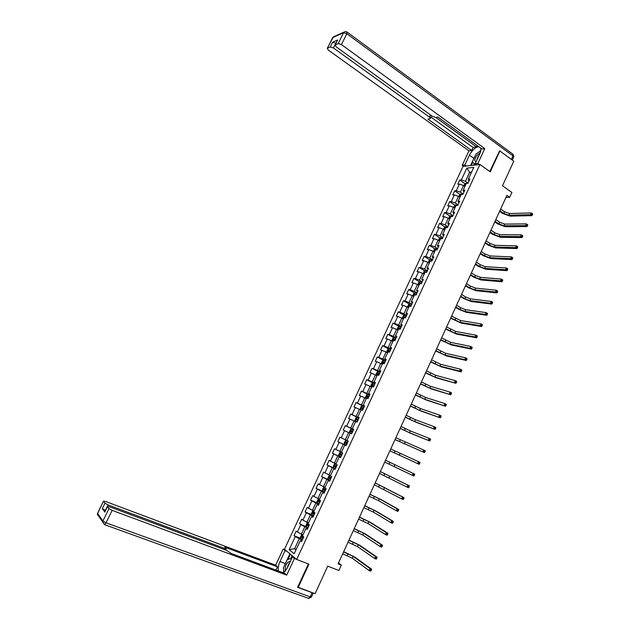 <?xml version="1.0" encoding="UTF-8"?>
<svg xmlns="http://www.w3.org/2000/svg" width="630" height="630" viewBox="0 0 630 630"><rect width="100%" height="100%" fill="white"/><g stroke="black" fill="none" stroke-linecap="round" stroke-linejoin="round"><path stroke-width="0.94" d="M463.019 166.407L284.476 549.258L296.659 559.448L479.95 164.485L463.019 166.407M297.691 587.105L315.071 593.712L327.726 566.165L338.901 570.481L341.358 565.11L338.507 562.937M479.95 164.485L490.25 171.817L499.866 150.995L499.22 151.082M499.866 150.995L513.789 161.185L502.488 185.787L511.906 192.457L509.686 197.3L506.922 195.355L338.097 563.842L341.358 565.11M301.959 540.721L300.329 540.595L301.565 541.564L303.739 536.894L302.487 535.941L305.944 528.507L307.204 529.436L309.361 524.782L308.101 523.869L311.543 516.458L312.819 517.356L314.968 512.718L313.693 511.836L317.126 504.457L318.41 505.307L320.56 500.685L319.268 499.85L322.686 492.487L323.985 493.298L326.127 488.691L324.82 487.896L328.23 480.556L329.545 481.336L331.679 476.737L330.356 475.981L333.758 468.665L335.089 469.405L337.215 464.83L335.877 464.105L339.263 456.813L340.609 457.514L342.728 452.954L341.373 452.269L344.752 445.001L346.114 445.662L348.225 441.118L345.295 439.724L348.626 432.558L350.185 433.306M300.329 540.595L294.186 553.809L289.17 549.659L295.242 536.618L294.037 535.681L300.723 538.335M346.862 440.465L350.225 433.227L351.603 433.849L353.706 429.321L352.327 428.707L355.682 421.486L357.068 422.076L359.171 417.556L357.777 416.981L361.116 409.791L362.526 410.343L364.613 405.838L363.203 405.303L366.534 398.128L367.959 398.64L370.046 394.152L368.621 393.655L371.936 386.505L373.377 386.985L375.448 382.505L374.015 382.048L377.323 374.921L378.772 375.362L380.843 370.897L379.394 370.471L382.693 363.368L384.15 363.778L386.221 359.328L384.749 358.935L388.041 351.855L389.521 352.225L391.577 347.791L390.096 347.437L393.372 340.381L394.868 340.72L396.916 336.302L395.419 335.979L398.688 328.939L400.192 329.238L402.239 324.836L400.735 324.552L403.988 317.544L405.507 317.803L407.547 313.417L406.027 313.165L409.272 306.172L410.807 306.4L412.839 302.03L411.303 301.809L414.54 294.84L416.084 295.037L418.107 290.674L416.556 290.493L419.785 283.547L421.344 283.713L423.368 279.366L421.801 279.216L425.022 272.294L426.589 272.42L428.605 268.081L427.03 267.97L430.235 261.072L431.818 261.159L433.826 256.843L432.235 256.764L435.432 249.882L437.031 249.937L439.031 245.637L437.433 245.59L440.614 238.731L442.228 238.754L444.221 234.462L442.606 234.447L445.788 227.611L447.41 227.603L449.395 223.327L447.765 223.343L450.938 216.531L452.568 216.492L454.553 212.223L452.915 212.279L456.065 205.482L457.719 205.411L459.695 201.159L458.041 201.246L461.184 194.473L462.845 194.363L464.814 190.126L463.152 190.244L466.287 183.495L467.964 183.354L469.925 179.125L468.248 179.282L473.784 167.367L466.838 168.131L461.357 179.897L459.735 180.046L457.797 184.196L459.42 184.062L456.317 190.732L454.702 190.843L452.757 195.009L454.372 194.906L451.253 201.6L449.655 201.679L447.709 205.852L449.308 205.782L446.182 212.499L444.591 212.546L442.638 216.736L444.221 216.696L441.087 223.43L439.512 223.445L437.551 227.65L439.126 227.643L435.984 234.399L434.416 234.384L432.448 238.597L434.015 238.62L430.857 245.401L429.306 245.353L427.337 249.582L428.88 249.637L425.723 256.434L424.179 256.355L422.202 260.599L423.738 260.686L420.564 267.506L419.037 267.396L417.052 271.648L418.58 271.774L415.39 278.61L413.878 278.468L411.886 282.736L413.398 282.886L410.201 289.753L408.705 289.572L406.704 293.856L408.209 294.045L405.003 300.927L403.507 300.715L401.507 305.007L402.995 305.227L399.782 312.134L398.302 311.889L396.294 316.197L397.766 316.457L394.545 323.379L393.081 323.103L391.065 327.427L392.522 327.71L389.293 334.656L387.844 334.349L385.82 338.68L387.269 339.011L384.016 345.972L382.583 345.634L380.559 349.981L381.993 350.335L378.732 357.328L377.307 356.95L375.275 361.313L376.693 361.707L373.433 368.715L372.023 368.298L369.983 372.676L371.385 373.11L368.109 380.142L366.715 379.693L364.668 384.079L366.061 384.544L362.77 391.6L361.392 391.12L359.336 395.522L360.714 396.018L357.415 403.098L356.052 402.578L353.989 406.996L355.351 407.531L352.044 414.634L350.697 414.075L348.626 418.509L349.981 419.076L346.657 426.203L345.319 425.612L343.248 430.062L344.579 430.66L341.255 437.811L339.924 437.181L337.853 441.646L339.168 442.284L335.829 449.458L334.522 448.788L332.435 453.269L333.743 453.947L330.388 461.136L329.096 460.435L327.002 464.924L328.293 465.641L324.93 472.862L323.647 472.122L321.552 476.627L322.828 477.375L319.457 484.62L318.189 483.84L316.087 488.36L317.347 489.148L313.961 496.409L312.708 495.597L310.598 500.133L311.85 500.96L308.456 508.245L307.212 507.394L305.093 511.946L306.33 512.804L302.928 520.12L301.699 519.23L299.573 523.79L300.793 524.695L297.376 532.027L296.171 531.106L294.037 535.681M305.944 528.507L307.542 528.696M303.03 534.775L301.392 534.122L304.81 526.774L307.865 528.011M297.376 532.027L301.392 534.122M300.793 524.695L304.81 526.774M311.543 516.458L313.11 516.71M308.574 522.853L306.944 522.191L310.354 514.867L313.386 516.12M302.928 520.12L306.944 522.191M306.33 512.804L310.354 514.867M317.126 504.457L318.662 504.772M314.094 510.969L312.472 510.292L315.874 502.992L318.89 504.268M308.456 508.245L312.472 510.292M311.85 500.96L315.874 502.992M322.686 492.487L324.19 492.865M319.599 499.125L317.993 498.432L321.371 491.156L324.379 492.455M313.961 496.409L317.993 498.432M317.347 489.148L321.371 491.156M328.23 480.556L329.703 480.997M325.088 487.313L323.481 486.62L326.86 479.367L329.844 480.682M319.457 484.62L323.481 486.62M322.828 477.375L326.86 479.367M333.758 468.665L335.199 469.169M330.561 475.548L328.962 474.839L332.325 467.61L335.302 468.948M324.93 472.862L328.962 474.839M328.293 465.641L332.325 467.61M339.263 456.813L340.673 457.372M336.01 463.814L334.428 463.097L337.774 455.884L340.736 457.246M330.388 461.136L334.428 463.097M333.743 453.947L337.774 455.884M344.752 445.001L346.138 445.623M341.444 452.12L339.869 451.387L343.208 444.205L346.154 445.583M335.829 449.458L339.869 451.387M339.168 442.284L343.208 444.205M341.255 437.811L345.295 439.724M344.579 430.66L348.626 432.558M352.327 428.707L353.666 429.416M353.627 429.502L350.697 428.093L354.021 420.95L355.58 421.714M346.657 426.203L350.697 428.093M349.981 419.076L354.021 420.95M357.777 416.981L359.084 417.753M358.998 417.926L356.092 416.501L359.399 409.382L360.951 410.154M352.044 414.634L356.092 416.501M355.351 407.531L359.399 409.382M363.203 405.303L364.479 406.122M364.361 406.389L361.462 404.94L364.762 397.845L366.306 398.625M357.415 403.098L361.462 404.94M360.714 396.018L364.762 397.845M368.621 393.655L369.865 394.537M369.7 394.892L366.825 393.419L370.109 386.355L371.645 387.143M362.77 391.6L366.825 393.419M366.061 384.544L370.109 386.355M374.015 382.048L375.228 382.985M375.023 383.426L372.165 381.938L375.441 374.889L376.96 375.693M368.109 380.142L372.165 381.938M371.385 373.11L375.441 374.889M379.394 370.471L380.583 371.472M380.331 371.999L377.48 370.495L380.748 363.471L382.268 364.282M373.433 368.715L377.48 370.495M376.693 361.707L380.748 363.471M384.749 358.935L385.914 359.99M385.623 360.612L382.788 359.084L386.048 352.083L387.56 352.902M378.732 357.328L382.788 359.084M381.993 350.335L386.048 352.083M390.096 347.437L391.222 348.555M390.899 349.256L388.08 347.713L391.325 340.728L392.829 341.562M384.016 345.972L388.08 347.713M387.269 339.011L391.325 340.728M395.419 335.979L396.522 337.144M396.16 337.932L393.348 336.373L396.585 329.411L398.128 330.144M389.293 334.656L393.348 336.373M392.522 327.71L396.585 329.411M400.735 324.552L401.806 325.781M401.397 326.655L398.609 325.072L401.83 318.134L403.318 318.985M394.545 323.379L398.609 325.072M397.766 316.457L401.83 318.134M406.027 313.165L407.067 314.449M406.626 315.402L403.846 313.803L407.059 306.889L408.539 307.747M399.782 312.134L403.846 313.803M402.995 305.227L407.059 306.889M411.303 301.809L412.311 303.148M411.831 304.188L409.067 302.573L412.272 295.683L413.642 296.486M405.003 300.927L409.067 302.573M408.209 294.045L412.272 295.683M416.556 290.493L417.548 291.887M417.021 293.013L414.272 291.375L417.469 284.508L418.926 285.382M410.201 289.753L414.272 291.375M413.398 282.886L417.469 284.508M421.801 279.216L422.762 280.665M422.202 281.87L419.462 280.216L422.651 273.365L424.108 274.255M415.39 278.61L419.462 280.216M418.58 271.774L422.651 273.365M427.03 267.97L427.959 269.475M427.36 270.766L424.636 269.089L427.809 262.261L429.266 263.159M420.564 267.506L424.636 269.089M423.738 260.686L427.809 262.261M432.235 256.764L433.141 258.324M432.503 259.694L429.794 258.001L432.96 251.197L434.401 252.102M425.723 256.434L429.794 258.001M428.88 249.637L432.96 251.197M437.433 245.59L438.307 247.204M437.63 248.653L434.936 246.944L438.094 240.156L439.527 241.077M430.857 245.401L434.936 246.944M434.015 238.62L438.094 240.156M442.606 234.447L443.457 236.116M442.74 237.652L440.063 235.919L443.205 229.155L444.638 230.084M435.984 234.399L440.063 235.919M439.126 227.643L443.205 229.155M447.765 223.343L448.584 225.067M447.835 226.682L445.174 224.934L448.308 218.193L449.726 219.13M441.087 223.43L445.174 224.934M444.221 216.696L448.308 218.193M452.915 212.279L453.702 214.05M452.915 215.743L450.261 213.98L453.387 207.262L454.805 208.207M446.182 212.499L450.261 213.98M449.308 205.782L453.387 207.262M458.041 201.246L458.805 203.065M457.978 204.837L455.34 203.065L458.459 196.363L459.861 197.316M451.253 201.6L455.34 203.065M454.372 194.906L458.459 196.363M463.152 190.244L463.893 192.119M463.034 193.969L460.404 192.174L463.507 185.496L464.909 186.456M456.317 190.732L460.404 192.174M459.42 184.062L463.507 185.496M468.248 179.282L468.956 181.212M468.066 183.141L465.452 181.322L469.641 172.305L471.035 173.281M461.357 179.897L465.452 181.322M466.838 168.131L469.641 172.305L471.579 172.108M298.148 587.522L308.944 564.157L296.659 559.448M505.945 197.505L509.686 197.3M296.257 549.352L294.612 548.714L296.021 549.856M302.321 539.942L299.258 538.721L294.612 548.714L289.17 549.659M295.242 536.618L299.258 538.721M459.735 180.046L465.05 183.716M454.702 190.843L460.065 194.497M449.655 201.679L455.065 205.309M444.591 212.546L450.048 216.161M439.512 223.445L445.016 227.036M434.416 234.384L439.976 237.951M429.306 245.353L434.92 248.905M424.179 256.355L429.849 259.883M419.037 267.396L424.762 270.9M413.878 278.468L419.659 281.957M408.705 289.572L414.54 293.037M403.507 300.715L409.413 304.164M398.302 311.889L404.271 315.315M393.081 323.103L399.113 326.513M387.844 334.349L393.939 337.735M382.583 345.634L388.757 349.004M377.307 356.95L383.552 360.297M372.023 368.298L378.528 371.739M366.715 379.693L373.913 383.418M361.392 391.12L369.526 395.262M356.052 402.578L364.227 406.665M350.697 414.075L358.911 418.107M345.319 425.612L353.58 429.589M337.853 441.646L346.169 445.544M332.435 453.269L340.798 457.112M327.002 464.924L335.404 468.72M321.552 476.627L330.002 480.359M316.087 488.36L324.474 491.991M310.598 500.133L317.796 503.181M305.093 511.946L311.858 514.749M299.573 523.79L308.07 527.562M463.853 185.732L464.68 183.952L465.901 183.18L467.161 183.417M499.881 210.727L503.803 213.428L508.843 215.224L530.539 214.688L531.909 215.649L510.182 216.153L502.638 213.468L499.59 211.365M465.806 184.535L465.42 185.37M500.653 209.042L504.575 211.743L509.615 213.539L531.334 212.94L532.697 213.901L532.161 213.735L531.846 214.436L532.389 214.822L532.712 214.121M531.846 214.436L530.539 214.688L531.334 212.94L532.161 213.735M531.909 215.649L532.389 214.822M480.154 152.925L476.926 155.421C474.508 158.933 474.217 161.075 476.044 161.839M478.95 155.594L478.076 156.5L476.737 160.351M475.8 164.241L474.996 164.8L472.461 161.579L475.91 154.169L480.8 150.68M290.391 561.283L287.642 562.385C285.445 565.37 284.744 568.228 285.54 570.945M289.438 563.33L288.658 563.984L286.957 568.63M284.067 572.615L283.342 567.992L287.209 559.692L291.792 558.259M466.365 166.029L464.869 164.973L462.231 165.273L468.972 150.83L328.348 50.14L327.246 48.305L330.254 46.982L332.608 42.202L335.9 43.257M464.869 164.973L469.421 155.201C472.201 150.027 475.319 147.192 478.776 146.696L478.824 146.696M479.422 164.54L477.902 163.461L475.146 163.776L479.769 153.83C480.871 151.381 481.17 149.452 480.674 148.034M477.902 163.461L484.793 148.617L482.013 149.003L437.803 116.999L435.708 117.44L432.558 116.408L336.16 46.833L335.065 44.958L337.625 40.013L332.608 42.202M437.763 117.007L477.233 145.546M477.201 145.554L476.556 146.932L473.035 147.444L471.634 150.46L468.972 150.83M463.727 166.328L462.231 165.273M476.666 164.855L475.146 163.776M484.793 148.617L341.452 44.596L338.184 43.58L335.065 44.958M335.806 43.194L333.443 47.982L429.447 117.078L430.282 118.495L427.92 119.094L471.634 150.46M333.443 47.982L330.254 46.982M499.543 151.043L489.786 171.486M435.74 117.432L476.556 146.932M430.944 117.109L473.035 147.444M470.547 165.548L473.886 158.382L469.421 155.201M480.816 150.586L477.934 152.72M474.524 157.146L473.886 158.382M472.854 162.075L471.272 165.47M474.264 163.879L473.65 165.202M294.415 557.574L292.462 556.826L294.446 558.487L286.713 575.127L112.14 510.371L106.013 522.813L310.212 596.878L312.149 592.673L297.58 587.341L308.393 563.944M292.462 556.826L287.288 567.953L283.657 572.961M284.744 564.984L285.343 563.567L279.996 561.543C278.452 565.015 277.893 568.158 278.334 570.985M279.996 561.543L285.075 550.636L283.185 549.045L275.656 565.189L277.515 566.858L224.776 547.131L226.257 548.675L224.76 548.462L108.069 504.913L105.383 510.371L102.296 508.646L104.777 511.867M275.995 570.119L277.515 566.858M275.656 565.189L105.478 501.448L103.493 501.149L97.579 513.356L102.863 521.041L108.99 508.615L107.431 506.481L109.447 506.764L226.776 550.455L231.218 553.479L284.768 573.379L286.713 575.127M296.407 559.235L294.446 558.487M285.106 549.785L283.185 549.045M287.004 551.376L285.075 550.636M103.548 501.267L104.982 503.205L108.069 504.913M108.99 508.615L112.14 510.371M312.149 592.673L312.74 592.854M283.618 569.717L283.705 572.922M285.343 563.567L289.887 553.786M290.414 554.227L287.981 559.456M292.123 555.66L290.761 558.582M458.798 196.591L459.656 194.749L460.877 193.993L462.491 194.386M495.038 221.295L498.984 223.973L504.016 225.792L525.577 225.634L526.948 226.587L505.362 226.706L497.826 223.989L494.763 221.91M460.774 195.363L460.388 196.198M495.818 219.602L499.755 222.28L504.787 224.099L526.373 223.878L527.743 224.831L527.2 224.682L526.877 225.39L527.428 225.768L527.751 225.067M526.877 225.39L525.577 225.634L526.373 223.878L527.2 224.682M526.948 226.587L527.428 225.768M453.734 207.49L454.624 205.577L455.805 204.86L457.734 205.372M490.187 231.895L494.148 234.549L499.173 236.392L520.593 236.612L521.979 237.549L500.535 237.297L492.999 234.541L489.919 232.478M455.726 206.215L455.34 207.057M490.959 230.194L494.92 232.848L499.952 234.691L521.396 234.848L522.774 235.793L522.223 235.667L521.9 236.376L522.451 236.746L522.774 236.045M521.9 236.376L520.593 236.612L521.396 234.848L522.223 235.667M521.979 237.549L522.451 236.746M448.654 218.421L449.576 216.444L450.773 215.72L452.679 216.263M485.313 242.526L489.297 245.157L494.322 247.015L515.6 247.621L516.994 248.559L495.684 247.921L488.155 245.125L485.061 243.085M450.663 217.106L450.277 217.948M486.092 240.825L490.069 243.448L495.101 245.314L516.403 245.857L517.789 246.787L517.222 246.684L516.907 247.393L517.458 247.763L517.781 247.055M516.907 247.393L515.6 247.621L516.403 245.857L517.222 246.684M516.994 248.559L517.458 247.763M443.559 229.383L444.504 227.343L445.67 226.65L447.599 227.194M480.43 253.189L484.431 255.788L489.455 257.678L510.591 258.67L511.985 259.591L490.825 258.568L483.297 255.741L480.186 253.725M445.591 228.036L445.197 228.879M481.21 251.48L485.21 254.087L490.234 255.969L511.395 256.898L512.788 257.82L512.214 257.733L511.891 258.442L512.45 258.812L512.773 258.103M511.891 258.442L510.591 258.67L511.395 256.898L512.214 257.733M511.985 259.591L512.45 258.812M438.441 240.376L439.425 238.274L440.614 237.581L442.504 238.156M475.524 263.883L479.548 266.459L484.572 268.372L505.567 269.75L506.969 270.664L485.951 269.254L478.422 266.388L475.296 264.387M440.496 238.99L440.102 239.841M476.312 262.175L480.328 264.75L485.36 266.655L506.37 267.97L507.772 268.884L506.866 269.53L507.426 269.9L507.748 269.183M506.866 269.53L505.567 269.75L506.37 267.97L507.189 268.821M506.969 270.664L507.426 269.9M433.448 251.496L434.322 249.244L435.511 248.566L437.401 249.157M470.61 274.617L474.65 277.161L479.674 279.098L500.527 280.862L501.937 281.767L481.06 279.972L473.532 277.066L470.389 275.089M435.385 249.984L434.991 250.834M471.397 272.892L475.437 275.444L480.462 277.373L501.33 279.082L502.74 279.988L501.827 280.657L502.386 281.019L502.709 280.303M501.827 280.657L500.527 280.862L501.33 279.082L502.149 279.94M501.937 281.767L502.386 281.019M428.408 262.631L429.211 260.237L430.392 259.584L432.274 260.182M465.68 285.374L469.744 287.894L474.76 289.855L495.463 292.013L496.889 292.911L476.154 290.721L468.633 287.784L465.476 285.823M430.503 261.088L429.865 261.867M466.476 283.65L470.531 286.17L475.548 288.13L496.275 290.225L497.7 291.123L496.763 291.816L497.33 292.17L497.661 291.454M496.763 291.816L495.463 292.013L496.275 290.225L497.086 291.099M496.889 292.911L497.33 292.17M423.344 273.79L424.077 271.278L425.25 270.632L427.132 271.254M460.735 296.171L464.814 298.659L469.838 300.644L490.392 303.203L491.817 304.085L471.232 301.502L463.719 298.525L460.546 296.588M425.967 272.365L424.99 272.042L424.722 272.932M461.53 294.438L465.609 296.935L470.626 298.911L491.203 301.408L492.636 302.29L491.691 303.006L492.258 303.361L492.589 302.636M491.691 303.006L490.392 303.203L491.203 301.408L492.014 302.29M491.817 304.085L492.258 303.361M418.257 284.981L417.942 284.476L418.934 282.342L420.1 281.72L421.974 282.35M455.773 306.999L459.876 309.464L464.893 311.472L485.305 314.425L486.738 315.291L466.294 312.315L458.782 309.306L455.592 307.393M421.344 283.705L419.824 283.138L419.564 284.028M456.569 305.259L460.672 307.724L465.688 309.732L486.124 312.622L487.557 313.496L486.596 314.236L487.171 314.583L487.502 313.858M486.596 314.236L485.305 314.425L486.124 312.622L486.927 313.512M486.738 315.291L487.171 314.583M413.138 296.195L412.776 295.588L413.768 293.446L414.934 292.84L416.808 293.486M450.797 317.851L459.939 322.324L480.202 325.678L481.643 326.537L461.349 323.159L450.631 318.221M416.17 294.848L414.65 294.265L414.39 295.163M414.65 294.265L416.091 295.013M451.6 316.11L460.735 320.583L481.021 323.867L482.462 324.733L481.493 325.497L482.068 325.844L482.399 325.119M481.493 325.497L480.202 325.678L481.021 323.867L481.824 324.773M481.643 326.537L482.068 325.844M408.004 307.44L407.594 306.731L408.594 304.581L409.744 303.991L411.618 304.652M445.812 328.75L454.962 333.215L475.075 336.971L476.524 337.822L456.38 334.042L445.654 329.088M410.981 306.023L409.453 305.432L409.201 306.33M409.453 305.432L410.91 306.18M446.607 327.002L455.766 331.467L475.902 335.16L477.351 336.01L476.367 336.798L476.949 337.137L477.28 336.412M476.367 336.798L475.075 336.971L475.902 335.16L476.697 336.066M476.524 337.822L476.949 337.137M402.838 318.709L402.397 317.914L403.397 315.756L404.547 315.181L406.413 315.858M440.803 339.672L449.977 344.137L469.941 348.295L471.397 349.138L451.403 344.957L440.661 339.98M405.775 317.229L404.24 316.63L404.027 317.544M404.515 317.725L405.098 317.118L405.704 317.37M441.606 337.916L450.781 342.381L470.767 346.476L472.216 347.319L471.232 348.13L471.815 348.469L472.146 347.736M471.232 348.13L469.941 348.295L470.767 346.476L471.563 347.398M471.397 349.138L471.815 348.469M399.302 326.419L397.656 330.01L397.183 329.128L398.184 326.97L399.325 326.403L401.192 327.104M435.779 350.634L444.977 355.092L464.783 359.659L466.247 360.494L446.41 355.903L435.653 350.91M400.554 328.474L399.01 327.868L398.672 328.742L399.727 329.151M399.294 328.97L399.869 328.348L400.491 328.608M436.59 348.87L445.78 353.335L465.609 357.832L467.074 358.667L466.074 359.502L466.665 359.832L466.995 359.1M466.074 359.502L464.783 359.659L465.609 357.832L466.405 358.769M466.247 360.494L466.665 359.832M395.955 338.381L394.096 337.664L392.955 338.208L391.947 340.373L392.892 341.421M394.065 337.68L392.403 341.255L392.844 341.523M430.747 361.62L439.96 366.085L459.616 371.054L461.089 371.881L441.394 366.88L430.629 361.88M395.309 339.751L393.766 339.137L393.427 340.011L394.908 340.625M394.065 340.255L394.624 339.609L395.254 339.869M431.558 359.856L440.764 364.321L460.443 369.227L461.916 370.054L460.9 370.905L461.491 371.235L461.822 370.503M460.9 370.905L459.616 371.054L460.443 369.227L461.239 370.172M461.089 371.881L461.491 371.235M390.695 349.689L388.844 348.957L387.71 349.493L386.702 351.658L387.631 352.737M387.159 352.587L387.592 352.824M425.691 372.653L434.92 377.102L455.907 383.308L436.37 377.89L425.589 372.873M390.057 351.067L388.505 350.438L388.175 351.327L389.655 351.942M388.82 351.572L389.371 350.91L390.009 351.178M426.502 370.881L435.732 375.338L455.262 380.662L456.742 381.473L455.718 382.347L456.309 382.678L456.64 381.938M455.718 382.347L454.427 382.497L455.262 380.662L456.049 381.615M455.907 383.308L456.309 382.678M385.426 361.037L383.575 360.289L382.449 360.801L381.441 362.982L382.355 364.093M381.882 363.927L382.323 364.164M420.627 383.709L429.873 388.159L450.71 394.766L431.329 388.938L420.541 383.906M384.78 362.423L383.229 361.777L382.898 362.667L384.379 363.297M383.56 362.927L384.095 362.242L384.741 362.51M421.438 381.938L430.684 386.387L450.064 392.12L451.545 392.923L450.513 393.829L451.104 394.152L451.442 393.411M450.513 393.829L449.229 393.963L450.064 392.12L450.844 393.089M450.71 394.766L451.104 394.152M380.142 372.417L378.291 371.661L377.173 372.157L376.157 374.338L377.063 375.472M376.598 375.307L377.039 375.535M415.54 394.805L424.809 399.255L445.505 406.263L426.274 400.018L415.469 394.971M379.496 373.81L377.937 373.157L377.614 374.047L379.087 374.685M378.284 374.322L378.803 373.614L379.457 373.889M416.359 393.025L425.62 397.475L444.843 403.625L446.339 404.421L445.292 405.342L445.89 405.657L446.221 404.925M445.292 405.342L444.008 405.476L444.843 403.625L445.623 404.602M445.505 406.263L445.89 405.657M374.834 383.835L372.991 383.064L371.881 383.536L370.865 385.733L371.755 386.899M371.291 386.725L371.731 386.946M410.445 405.933L419.73 410.374L440.276 417.8L421.202 411.138L410.382 406.066M374.189 385.229L372.629 384.568L372.306 385.466L373.779 386.111M372.999 385.757L373.495 385.017L374.157 385.3M411.264 404.145L420.549 408.594L439.614 415.162L441.11 415.95L440.055 416.895L440.653 417.21L440.992 416.469M440.055 416.895L438.771 417.021L439.614 415.162L440.386 416.154M440.276 417.8L440.653 417.21M369.511 395.293L367.676 394.498L366.573 394.963L365.55 397.16L366.432 398.357M367.652 394.514L365.959 398.144L366.416 398.396M405.334 417.091L414.634 421.541L435.031 429.369L416.115 422.289L405.279 417.202M368.865 396.687L367.298 396.018L366.983 396.916L368.455 397.577M367.7 397.223L368.172 396.459L368.841 396.743M406.153 415.304L415.453 419.745L434.361 426.738L435.873 427.51L434.794 428.487L435.401 428.794L435.74 428.053M434.794 428.487L433.519 428.597L434.361 426.738L435.133 427.746M435.031 429.369L435.401 428.794M364.171 406.783L362.344 405.972L361.242 406.421L360.218 408.626L361.092 409.854M360.628 409.658L361.077 409.878M400.2 428.29L409.524 432.731L429.762 440.976L411.004 433.472L400.16 428.369M363.526 408.185L361.959 407.5L361.644 408.405L363.116 409.075M362.384 408.736L362.833 407.941L363.502 408.224M401.026 426.494L410.343 430.936L429.093 438.354L430.613 439.11L429.526 440.11L430.133 440.417L430.471 439.669M429.526 440.11L428.25 440.22L429.093 438.354L429.865 439.37M429.762 440.976L430.133 440.417M355.273 421.187L357.1 422.013L355.273 421.187L354.871 420.131L355.903 417.918L356.966 417.493L358.816 418.312M395.057 439.519L424.486 452.623L395.034 439.575M357.06 420.281L357.911 419.604L356.596 419.021L356.289 419.934L357.753 420.612M356.989 417.485L355.265 421.155M395.884 437.724L425.337 450.749L424.234 451.781L424.848 452.08L425.187 451.332M424.234 451.781L422.958 451.875L423.809 450.001L424.573 451.033M424.486 452.623L424.848 452.08M349.902 432.747L351.721 433.598L349.902 432.747L349.508 431.668L350.54 429.447L351.595 429.046L349.886 432.716M351.595 429.046L353.446 429.88M418.934 463.483L417.659 463.57L419.194 464.302L389.883 450.812L417.659 463.57L418.509 461.695L420.045 462.428L418.934 463.483L419.548 463.774L419.887 463.026M352.792 431.29L351.217 430.581L350.91 431.495L352.375 432.18M351.729 431.881L352.099 431.007L352.784 431.298M390.718 448.977L418.509 461.695L419.273 462.727M419.194 464.302L419.548 463.774M346.24 440.622L348.059 441.48L346.24 440.622L345.161 441.016L344.122 443.244L344.508 444.339L346.327 445.205M384.717 462.089L412.335 475.303L413.185 473.413L414.729 474.146L385.544 460.27M346.728 443.67L346.705 442.591L345.823 442.173L345.523 443.095L346.728 443.67L346.075 445.087M347.398 442.898L345.823 442.173M385.544 460.278L413.185 473.413L413.949 474.469L413.611 475.217L414.225 475.508L414.572 474.752L413.949 474.469M414.225 475.508L413.878 476.028L412.335 475.303L413.611 475.217M414.572 474.752L414.729 474.146M342.657 453.104L340.838 452.245L339.767 452.616L338.727 454.852L339.09 455.947L340.917 456.86M340.838 452.245L342.649 453.12M379.52 473.429L406.996 487.069L407.854 485.179L409.405 485.895L380.37 471.571M341.995 454.545L340.413 453.813L340.113 454.734L341.578 455.435M341.586 455.419L341.035 455.159L341.295 454.214L340.413 453.813M339.09 455.947L340.806 452.253M380.355 471.61L407.854 485.179L408.61 486.242L408.272 486.998L408.894 487.281L409.232 486.525L408.61 486.242M408.894 487.281L408.547 487.785L406.996 487.069L408.272 486.998M409.232 486.525L409.405 485.895M335.963 464.152L334.349 464.263L333.309 466.507L333.672 467.649L335.483 468.547M335.42 463.901L336.648 464.523M374.307 484.801L401.641 498.873L402.499 496.983L404.058 497.684L375.173 482.911M336.562 466.224L334.979 465.476L334.688 466.405L336.144 467.121L335.53 466.05M375.149 482.974L402.499 496.983L403.255 498.054L402.909 498.81L403.539 499.094L403.877 498.338L403.255 498.054M403.539 499.094L403.2 499.582L401.641 498.873L402.909 498.81M403.877 498.338L404.058 497.684M330.435 475.808L328.923 475.941L327.876 478.194L328.23 479.359L330.041 480.273M328.222 479.328L329.955 475.611L330.419 475.839M369.085 496.204L378.52 500.63L396.27 510.725L397.128 508.82L398.695 509.512L380.882 499.472L369.967 494.282M331.12 477.942L329.537 477.186L329.246 478.123L330.703 478.847M330.726 478.8L330.081 477.768M369.92 494.377L379.355 498.795L397.128 508.82L397.884 509.906L397.538 510.662L398.168 510.938L398.507 510.182L397.884 509.906M398.168 510.938L397.837 511.41L396.27 510.725L397.538 510.662M398.507 510.182L398.695 509.512M324.986 487.533L323.474 487.659L322.426 489.912L322.765 491.077L324.576 492.038M324.521 487.337L324.962 487.581M363.841 507.654L373.299 512.064L390.884 522.609L391.742 520.695L393.317 521.38L375.669 510.898L364.738 505.685M325.663 489.699L324.072 488.927L323.781 489.864L325.238 490.605M325.269 490.542L324.615 489.526M322.765 491.077L324.497 487.344M364.683 505.811L374.133 510.229L391.742 520.695L392.49 521.79L392.143 522.553L392.773 522.829L393.12 522.065L392.49 521.79M392.773 522.829L392.459 523.286L390.884 522.609L392.143 522.553M393.12 522.065L393.317 521.38M319.512 499.306L318.008 499.409L316.953 501.677L317.292 502.89L319.087 503.842M319.056 499.11L319.489 499.362M358.58 519.128L368.062 523.546L385.473 534.524L386.34 532.618L387.923 533.287L370.44 522.357L359.494 517.128M320.182 501.496L318.591 500.716L318.308 501.653L319.757 502.401M319.796 502.33L319.134 501.322M359.423 517.285L368.897 521.703L386.34 532.618L387.088 533.72L386.733 534.484L387.371 534.752L387.718 533.988L387.088 533.72M387.371 534.752L387.056 535.193L385.473 534.524L386.733 534.484M387.718 533.988L387.923 533.287M314.031 511.111L312.527 511.206L311.464 513.474L311.803 514.71L313.59 515.679M311.787 514.678L313.535 510.922L314 511.182M353.304 530.641L362.801 535.051L380.048 546.486L380.914 544.572L382.505 545.226L365.195 533.854L354.241 528.609M314.685 513.324L313.094 512.537L312.811 513.481L314.26 514.237M314.307 514.151L313.63 513.151M354.154 528.798L363.644 533.208L380.914 544.572L381.662 545.69L381.308 546.454L381.945 546.722L382.292 545.95L381.662 545.69M381.945 546.722L381.638 547.147L380.048 546.486L381.308 546.454M382.292 545.95L382.505 545.226M308.527 522.955L308.054 522.766L308.487 523.042M308.031 522.774L307.023 523.034L305.967 525.318L306.274 526.538L308.054 522.766M348.012 542.194L357.533 546.604L374.606 558.487L375.48 556.566L377.079 557.211L359.935 545.383L348.965 540.123M309.173 525.199L307.574 524.388L307.298 525.341L308.747 526.113M308.794 526.011L308.117 525.018M348.863 540.343L358.375 544.745L375.48 556.566L376.212 557.692L375.866 558.463L376.504 558.723L376.858 557.952L376.212 557.692M376.504 558.723L376.204 559.133L374.606 558.487L375.866 558.463M376.858 557.952L377.079 557.211M302.998 534.838L301.502 534.901L300.439 537.193L300.746 538.437L302.534 539.477M302.526 534.649L302.959 534.933M342.704 553.786L352.241 558.188L369.141 570.528L370.023 568.599L371.629 569.229L354.659 556.952L343.673 551.675M303.636 537.106L302.038 536.288L301.762 537.248L303.211 538.02M303.266 537.902L302.581 536.917M300.746 538.437L302.502 534.657M343.555 551.927L353.091 556.329L370.023 568.599L370.755 569.74L370.401 570.512L371.046 570.764L371.401 569.992L370.755 569.74M371.046 570.764L370.755 571.158L369.141 570.528L370.401 570.512M371.401 569.992L371.629 569.229M465.869 183.204L464.491 186.173M504.575 211.743L503.803 213.428M509.615 213.539L508.843 215.224M337.625 40.013L335.239 44.84M338.184 43.58L343.539 32.721L332.648 37.595L327.411 48.195M511.395 159.429L513.009 155.909L346.807 33.713L341.452 44.596M429.447 117.078L430.479 114.912M343.539 32.721L346.807 33.713L346.886 31.917L345.295 31.508L343.539 32.721M332.364 37.95L334.373 36.414L343.972 32.106M347.24 32.185L512.686 154.019L513.678 157.098L512.3 160.091M107.502 506.607L104.777 512.119M102.296 508.646L104.982 503.205M224.256 549.517L224.76 548.462M98.721 516.293L97.311 514.23L97.587 513.103M102.863 521.041L102.588 521.939L104.588 524.664L106.013 522.813L102.863 521.041M313.26 593.051L311.44 597.012L310.212 596.878L308.558 598.382M460.845 194.016L459.443 197.032M499.755 222.28L498.984 223.973M504.787 224.099L504.016 225.792M455.805 204.86L454.38 207.924M494.92 232.848L494.148 234.549M499.952 234.691L499.173 236.392M450.741 215.743L449.3 218.846M490.069 243.448L489.297 245.157M495.101 245.314L494.322 247.015M445.67 226.65L444.205 229.808M447.347 227.084L447.103 227.603M485.21 254.087L484.431 255.788M490.234 255.969L489.455 257.678M440.583 237.605L439.094 240.802M442.252 238.045L441.929 238.746M480.328 264.75L479.548 266.459M485.36 266.655L484.572 268.372M435.48 248.582L433.968 251.827M437.141 249.047L436.732 249.929M475.437 275.444L474.65 277.161M480.462 277.373L479.674 279.098M430.361 259.599L428.825 262.891M432.022 260.072L431.526 261.143M470.531 286.17L469.744 287.894M475.548 288.13L474.76 289.855M425.226 270.648L423.667 273.987M426.88 271.136L426.297 272.396M465.609 296.935L464.814 298.659M470.626 298.911L469.838 300.644M425.47 272.325L425.014 272.05M420.068 281.736L418.493 285.122M421.722 282.24L421.092 283.594M460.672 307.724L459.876 309.464M465.688 309.732L464.893 311.472M420.683 283.642L419.856 283.146M414.902 292.848L413.304 296.289M416.548 293.375L415.918 294.73M455.718 318.552L454.923 320.292M460.735 320.583L459.939 322.324M415.548 294.785L414.69 294.273M409.72 304.007L408.098 307.495M411.358 304.542L410.728 305.904M450.749 329.411L449.954 331.159M455.766 331.467L454.962 333.215M410.366 305.944L409.5 305.44M404.515 315.197L402.877 318.733M406.161 315.748L405.523 317.111M445.764 340.302L444.969 342.051M450.781 342.381L449.977 344.137M405.161 317.142L404.295 316.638M400.932 326.986L400.302 328.356M440.772 351.233L439.968 352.989M445.78 353.335L444.977 355.092M399.948 328.372L399.073 327.876M395.695 338.263L395.057 339.641M435.755 362.187L434.952 363.951M440.764 364.321L439.96 366.085M394.711 339.633L393.829 339.145M388.812 348.973L387.143 352.564M390.442 349.571L389.805 350.949M430.731 373.18L429.92 374.945M435.732 375.338L434.92 377.102M389.466 350.934L388.576 350.453M383.552 360.305L381.875 363.904M384.119 363.179L383.883 363.699M385.174 360.919L384.528 362.305M425.683 384.205L424.872 385.977M430.684 386.387L429.873 388.159M384.198 362.274L383.308 361.793M378.268 371.668L376.582 375.283M378.835 374.566L378.504 375.275M379.882 372.298L379.236 373.692M420.627 395.27L419.816 397.042M425.62 397.475L424.809 399.255M378.913 373.645L378.016 373.173M372.968 383.072L371.283 386.694M373.527 385.993L373.102 386.891M374.582 383.717L373.929 385.111M415.548 406.366L414.737 408.145M420.549 408.594L419.73 410.374M373.614 385.048L372.716 384.584M368.196 397.459L367.692 398.546M369.259 395.175L368.605 396.569M410.461 417.493L409.642 419.281M415.453 419.745L414.634 421.541M368.298 396.498L367.392 396.034M362.313 405.988L360.62 409.634M362.856 408.957L362.258 410.24M363.919 406.665L363.266 408.067M405.35 428.652L404.531 430.447M410.343 430.936L409.524 432.731M362.959 407.972L362.053 407.523M357.501 420.486L356.848 421.895M358.565 418.194L357.911 419.604M400.231 439.85L399.412 441.646M405.224 442.158L404.397 443.961M357.612 419.493L356.698 419.044M352.123 432.062L351.469 433.472M353.194 429.762L352.532 431.172M395.097 451.08L394.27 452.883M400.082 453.419L399.255 455.222M352.241 431.046L351.327 430.605M346.209 440.63L344.5 444.315M347.799 441.362L347.146 442.78M389.939 462.349L389.112 464.16M394.923 464.712L394.096 466.523M346.445 443.528L345.523 443.095M341.318 455.317L340.657 456.734M342.397 453.002L341.736 454.419M384.772 473.65L383.938 475.461M389.75 476.036L388.923 477.855M341.035 455.159L340.113 454.734M335.388 463.908L333.664 467.617M335.892 467.003L335.231 468.429M336.963 464.688L336.31 466.098M379.583 484.99L378.748 486.809M384.56 487.399L383.733 489.226M335.617 466.83L334.688 466.405M330.443 478.721L329.781 480.154M331.435 476.595L330.868 477.816M374.385 496.361L373.551 498.18M379.355 498.795L378.52 500.63M330.183 478.532L329.246 478.123M324.986 490.479L324.316 491.912M325.883 488.541L325.403 489.573M369.164 507.764L368.329 509.599M374.133 510.229L373.299 512.064M324.726 490.274L323.781 489.864M319.024 499.117L317.284 502.858M319.505 502.275L318.835 503.716M320.316 500.527L319.922 501.37M363.927 519.207L363.093 521.041M368.897 521.703L368.062 523.546M319.252 502.055L318.308 501.653M314.008 514.111L313.33 515.553M314.732 512.552L314.425 513.198M358.683 530.688L357.84 532.531M363.644 533.208L362.801 535.051M313.756 513.875L312.811 513.481M308.487 525.987L307.818 527.436M309.125 524.617L308.913 525.073M353.414 542.202L352.564 544.052M358.375 544.745L357.533 546.604M308.251 525.735L307.298 525.341M302.951 537.894L302.282 539.351M348.13 553.754L347.28 555.605M353.091 556.329L352.241 558.188M302.723 537.626L301.762 537.248M480.69 148.081L478.776 146.696M333.475 36.682L327.246 48.305M513.749 156.925L513.23 154.429M430.369 118.314L431.597 115.715M103.493 501.149L97.311 514.23L104.588 524.664L308.731 598.445L311.409 597.09M225.619 550.022L226.217 548.761M107.431 506.481L104.714 511.985M425.447 272.325L424.99 272.042M420.659 283.642L419.824 283.138M405.098 317.118L404.24 316.63M399.869 328.348L399.01 327.868M394.624 339.609L393.766 339.137M389.371 350.91L388.505 350.438M384.095 362.242L383.229 361.777M378.803 373.614L377.937 373.157M373.495 385.017L372.629 384.568M368.172 396.459L367.298 396.018M362.833 407.933L361.959 407.5M357.47 419.454L356.596 419.021M352.099 431.007L351.217 430.581M335.648 465.783L334.979 465.476M330.002 477.39L329.537 477.186"/></g></svg>
